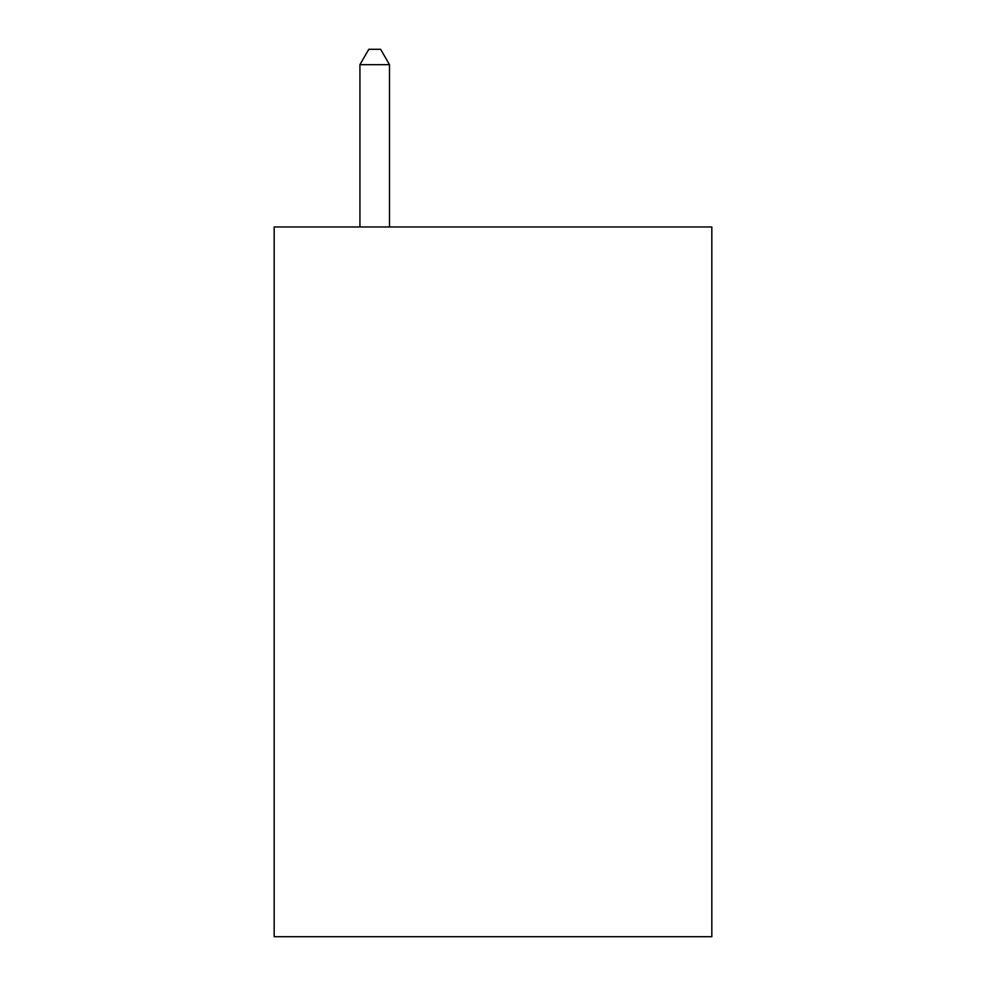 <?xml version="1.0" encoding="UTF-8"?>
<svg xmlns="http://www.w3.org/2000/svg" width="986" height="986" viewBox="0 0 986 986"><rect width="100%" height="100%" fill="white"/><g stroke="black" fill="none" stroke-linecap="round" stroke-linejoin="round"><path stroke-width="1.48" d="M711.83 226.965L711.83 936.7L274.17 936.7L274.17 226.965L711.83 226.965M389.495 226.965L389.495 64.682L359.927 64.682L359.927 226.965M359.927 64.682L368.801 49.3L380.621 49.3L389.495 64.682"/></g></svg>
